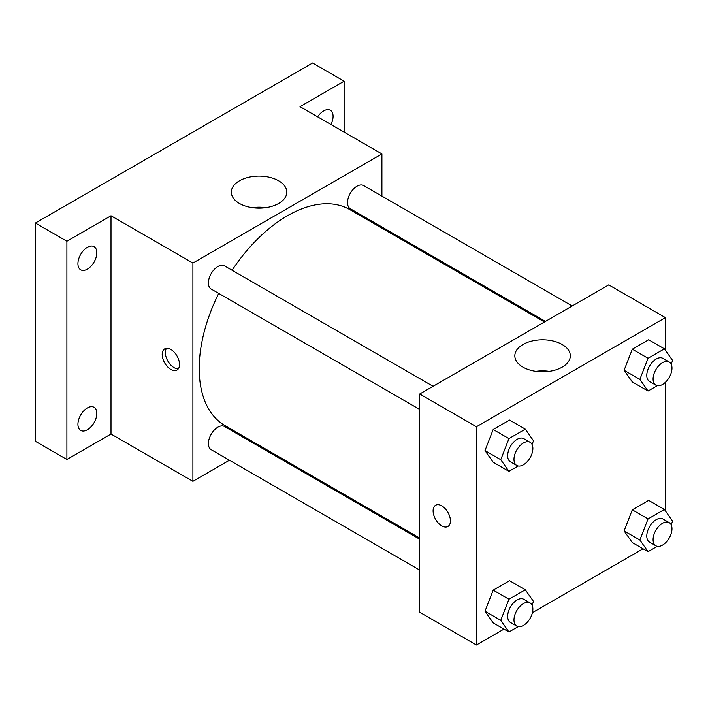 <?xml version="1.0" encoding="UTF-8"?>
<svg xmlns="http://www.w3.org/2000/svg" width="708" height="708" viewBox="0 0 708 708"><rect width="100%" height="100%" fill="white"/><g stroke="black" fill="none" stroke-linecap="round" stroke-linejoin="round"><path stroke-width="1.06" d="M229.445 460.218L192.903 481.316L111.006 434.022L66.897 459.483L35.4 441.296L35.4 223.047L312.617 63.003L344.115 81.19L344.115 132.113M257.181 444.208L256.172 444.783M87.376 429.765A13.364 7.717 -60 0 1 80.694 430.429A13.364 7.717 -60 0 1 78.65 419.72A13.364 7.717 -60 0 1 87.376 407.941A13.364 7.717 -60 0 1 94.058 407.286A13.364 7.717 -60 0 1 96.111 417.994A13.364 7.717 -60 0 1 87.376 429.765M87.376 269.137A13.364 7.717 -60 0 1 80.694 269.801A13.364 7.717 -60 0 1 78.65 259.093A13.364 7.717 -60 0 1 87.376 247.313A13.364 7.717 -60 0 1 94.058 246.649A13.364 7.717 -60 0 1 96.111 257.358A13.364 7.717 -60 0 1 87.376 269.137M111.006 434.022L111.006 215.772L66.897 241.233L35.4 223.047M66.897 459.483L66.897 241.233M192.903 481.316L192.903 263.066L111.006 215.772M192.903 263.066L381.913 153.937L300.015 106.651L344.115 81.19M239.446 203.462A27.745 16.019 180 0 1 231.321 192.133A27.745 16.019 180 0 1 259.057 176.115A27.745 16.019 180 0 1 286.802 192.133A27.745 16.019 180 0 1 269.677 206.931A27.745 16.019 180 0 1 239.446 203.462M317.653 116.838A13.364 7.717 -60 0 1 323.636 110.908A13.364 7.717 -60 0 1 330.317 110.244A13.364 7.717 -60 0 1 330.946 124.511M218.719 293.395A124.741 72.021 120 0 0 199.205 368.549A124.741 72.021 120 0 0 225.047 425.65L419.72 538.045M544.461 321.99L349.779 209.595A124.741 72.021 120 0 0 232.082 270.252M381.913 153.937L381.913 196.125M381.913 226.985L381.913 228.153M572.197 305.98L363.647 185.576A13.364 7.717 120 0 0 353.354 189.16A13.364 7.717 120 0 0 347.513 202.612A13.364 7.717 120 0 0 350.283 208.727L545.461 321.414M419.72 539.213L224.542 426.526A13.364 7.717 120 0 0 214.241 430.101A13.364 7.717 120 0 0 208.409 443.553A13.364 7.717 120 0 0 211.17 449.677L419.72 570.073M419.72 409.445L211.17 289.041A13.364 7.717 -60 0 1 211.17 273.607A13.364 7.717 -60 0 1 224.542 265.889L433.084 386.294M179.522 364.461A12.248 7.071 60 0 1 176.982 370.063A12.248 7.071 60 0 1 164.734 362.992A12.248 7.071 60 0 1 164.734 348.849A12.248 7.071 60 0 1 174.168 352.133A12.248 7.071 60 0 1 179.522 364.461M178.363 368.788A12.248 7.071 60 0 1 167.902 361.16A12.248 7.071 60 0 1 166.53 348.292M252.34 207.674A27.745 16.019 180 0 1 265.783 207.674M503.963 629.102L476.422 644.997L419.72 612.261L419.72 394.011L608.73 284.89L665.432 317.626L665.432 350.283M643.068 548.78L532.416 612.668M632.297 381.931L624.111 370.284L632.297 349.194L648.661 339.743L632.297 349.194L624.111 370.284L632.297 381.931L648.05 391.028L639.864 379.382L648.05 358.283L664.414 348.84L672.6 360.478L671.175 364.16M493.184 622.881L484.998 611.234L493.184 590.145L509.556 580.693L493.184 590.145L484.998 611.234L493.184 622.881L508.937 631.97L500.751 620.332L508.937 599.234L525.309 589.782L533.487 601.428L532.062 605.11M665.432 382.285L665.432 510.91M476.422 644.997L476.422 426.747L665.432 317.626M632.297 542.567L624.111 530.92L632.297 509.822L648.661 500.379L632.297 509.822L624.111 530.92L632.297 542.567L648.05 551.656L639.864 540.009L648.05 518.92L664.414 509.468L672.6 521.115L671.175 524.796M493.184 462.244L484.998 450.607L493.184 429.508L509.556 420.056L493.184 429.508L484.998 450.607L493.184 462.244L508.937 471.342L500.751 459.696L508.937 438.606L525.309 429.154L533.487 440.792L532.062 444.474M476.422 426.747L419.72 394.011M522.955 367.142A27.745 16.019 180 0 1 514.831 355.814A27.745 16.019 180 0 1 542.576 339.805A27.745 16.019 180 0 1 570.312 355.814A27.745 16.019 180 0 1 553.187 370.611A27.745 16.019 180 0 1 522.955 367.142M450.43 520.867A12.248 7.071 60 0 1 447.899 526.478A12.248 7.071 60 0 1 435.641 519.406A12.248 7.071 60 0 1 435.641 505.255A12.248 7.071 60 0 1 445.084 508.539A12.248 7.071 60 0 1 450.43 520.867M447.899 526.478A12.248 7.071 60 0 1 435.65 519.398A12.248 7.071 60 0 1 435.65 505.255M535.85 371.355A27.745 16.019 180 0 1 549.293 371.355M518.194 465.997L508.937 471.342M530.106 442.305L523.805 438.668A13.364 7.717 120 0 0 513.504 442.252A13.364 7.717 120 0 0 507.671 455.704A13.364 7.717 120 0 0 510.441 461.82L516.743 465.457A13.364 7.717 120 0 0 530.106 457.74A13.364 7.717 120 0 0 530.106 442.305A13.364 7.717 120 0 0 519.805 445.89A13.364 7.717 120 0 0 513.973 459.342A13.364 7.717 120 0 0 516.743 465.457M500.751 459.696L484.998 450.607M508.937 438.606L493.184 429.508M525.309 429.154L509.556 420.056M657.307 385.674L648.05 391.028M669.21 361.992L662.918 358.354A13.364 7.717 120 0 0 652.617 361.938A13.364 7.717 120 0 0 646.785 375.39A13.364 7.717 120 0 0 649.546 381.506L655.847 385.143A13.364 7.717 120 0 0 669.21 377.426A13.364 7.717 120 0 0 669.21 361.992A13.364 7.717 120 0 0 658.918 365.576A13.364 7.717 120 0 0 653.077 379.028A13.364 7.717 120 0 0 655.847 385.143M639.864 379.382L624.111 370.284M648.05 358.283L632.297 349.194M664.414 348.84L648.661 339.743M518.194 626.624L508.937 631.97M530.106 602.942L523.805 599.304A13.364 7.717 120 0 0 513.504 602.88A13.364 7.717 120 0 0 507.671 616.332A13.364 7.717 120 0 0 510.441 622.456L516.743 626.093A13.364 7.717 120 0 0 530.106 618.376A13.364 7.717 120 0 0 530.106 602.942A13.364 7.717 120 0 0 519.805 606.517A13.364 7.717 120 0 0 513.973 619.969A13.364 7.717 120 0 0 516.743 626.093M500.751 620.332L484.998 611.234M508.937 599.234L493.184 590.145M525.309 589.782L509.556 580.693M657.307 546.31L648.05 551.656M669.21 522.628L662.918 518.991A13.364 7.717 120 0 0 652.617 522.566A13.364 7.717 120 0 0 646.785 536.018A13.364 7.717 120 0 0 649.546 542.133L655.847 545.771A13.364 7.717 120 0 0 669.21 538.062A13.364 7.717 120 0 0 669.21 522.628A13.364 7.717 120 0 0 658.918 526.203A13.364 7.717 120 0 0 653.077 539.655A13.364 7.717 120 0 0 655.847 545.771M639.864 540.009L624.111 530.92M648.05 518.92L632.297 509.822M664.414 509.468L648.661 500.379"/></g></svg>
